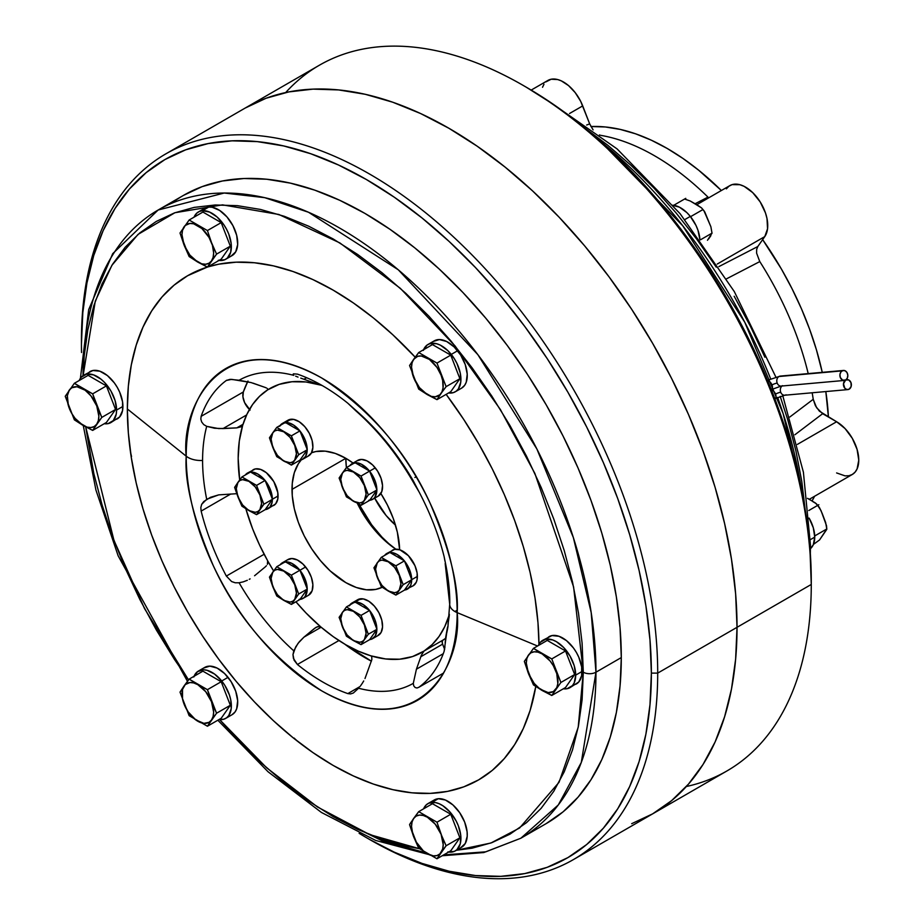 <?xml version="1.0" encoding="UTF-8"?>
<svg xmlns="http://www.w3.org/2000/svg" width="924" height="924" viewBox="0 0 924 924"><rect width="100%" height="100%" fill="white"/><g stroke="black" fill="none" stroke-linecap="round" stroke-linejoin="round"><path stroke-width="1.39" d="M809.089 518.075L813.282 527.72L814.749 537.11L813.282 544.79L810.429 548.671A27.316 15.766 -120 0 0 814.749 537.11L810.406 539.616L814.749 537.11A27.316 15.766 -120 0 0 809.47 518.745M807.634 498.417L815.314 502.91L817.648 505.405L818.826 504.723L808.789 510.522L818.826 504.723L817.648 505.405L821.009 510.579L826.518 525.71L826.795 528.967L814.725 535.932L826.795 528.967L819.542 539.962L813.455 544.386L819.542 539.962L826.761 529.429M818.849 506.699L816.285 503.684L812.774 501.582M818.826 504.723L817.648 505.405L818.826 504.723M816.285 503.684L819.565 507.773L822.233 513.536L825.652 522.568L826.807 529.129M809.678 499.445A22.384 12.924 -120 0 0 807.461 498.348M699.884 239.154A27.316 15.766 -120 0 0 690.309 216.401L684.857 219.542L690.309 216.401A27.316 15.766 -120 0 0 673.042 205.243M672.118 205.197L679.394 207.149L686.867 212.601L690.309 216.401L695.98 225.41L697.978 230.272L699.93 239.801M701.512 207.865L704.1 210.903L701.512 207.865L697.25 204.989L690.205 200.993L684.592 199.03L685.77 198.348A25.849 14.923 -120 0 0 685.758 198.348L685.758 198.348A25.849 14.923 -120 0 0 685.758 198.348L673.7 205.313L685.77 198.348L684.592 199.03L690.205 200.993L701.512 207.865L702.875 209.586L690.551 216.69L702.875 209.586L704.781 211.942L710.879 226.75L712.011 233.137L700.392 239.847L712.011 233.137L707.472 240.286M709.898 236.44L708.616 238.97L710.868 235.701M712.034 233.298L710.879 226.75L703.903 210.66M410.914 586.648L413.12 585.839A20.594 11.897 -120 0 0 417.382 576.403L411.723 579.671L417.382 576.403A20.594 11.897 -120 0 0 408.396 555.682A20.594 11.897 -120 0 0 392.527 550.161L390.713 551.663M384.627 555.439A20.594 11.897 60 0 1 386.821 553.453A20.594 11.897 60 0 1 389.639 552.54L386.821 553.453L384.627 555.439M389.928 552.506A20.594 11.897 60 0 1 404.319 560.822L397.124 554.469L391.545 552.529L389.027 552.633M411.688 579.822A20.594 11.897 60 0 1 407.426 589.131L410.579 585.493L411.411 582.813L411.411 576.253L409.228 568.941L404.493 561.041A20.594 11.897 60 0 1 411.688 579.579M407.426 589.131A20.594 11.897 60 0 1 404.493 590.043L413.12 585.839L416.274 582.201L417.105 579.521L417.105 572.961L414.934 565.65L408.396 555.682L399.977 549.861L394.733 549.341L386.821 553.453M573.446 685.054L576.38 683.968A27.316 15.766 -120 0 0 582.039 671.459L575.698 675.121L574.231 665.742L570.05 656.086L563.779 647.632L556.387 641.672L552.621 639.916L545.657 639.235L540.332 642.307L538.369 645.541A27.316 15.766 60 0 1 542.735 640.309A27.316 15.766 60 0 1 563.779 647.632A27.316 15.766 60 0 1 575.698 675.121L582.039 671.459A27.316 15.766 -120 0 0 570.108 643.982A27.316 15.766 -120 0 0 549.064 636.659L546.662 638.646M575.698 675.121A27.316 15.766 60 0 1 570.039 687.629A27.316 15.766 60 0 1 563.34 688.796L567.117 688.703L572.441 685.631L574.231 682.801L575.698 675.121M570.039 687.629L578.782 681.981L581.658 675.606L581.658 666.897L578.782 657.195L576.38 652.425L573.446 647.967L566.493 640.621L558.951 636.266L551.986 635.573L542.735 640.309M528.424 673.423L533.483 684.927L551.767 695.472L565.523 687.525L551.767 695.472L560.903 682.466L574.67 674.52L565.523 687.525L574.67 674.52L560.903 682.466L551.767 658.916L565.523 650.97L574.67 674.52L565.523 650.97L551.767 658.916L533.483 648.359L547.251 640.413L565.523 650.97L547.251 640.413L533.483 648.359L524.335 661.365L528.424 673.423A22.384 12.924 60 0 1 528.424 655.139A22.384 12.924 60 0 1 542.134 653.915L533.483 648.359L524.335 661.365L533.483 684.927L542.134 690.482A22.384 12.924 60 0 1 528.424 673.423L526.31 663.051L526.842 658.639L528.424 655.139L530.942 652.806L534.222 651.79L538.045 652.171L542.134 653.915A22.384 12.924 60 0 1 555.844 670.974A22.384 12.924 60 0 1 555.844 689.246A22.384 12.924 60 0 1 542.134 690.482L551.767 695.472L560.903 682.466L551.767 658.916L542.134 653.915L550.057 660.937L553.337 665.73L556.768 673.642L557.83 683.644L556.768 687.641L553.337 691.591L548.198 692.584L540.078 689.131L534.222 683.46L528.424 673.423M399.226 590.055L403.187 584.673L411.746 579.729L404.435 590.136L395.876 595.079L399.226 590.055A17.914 10.337 60 0 1 388.253 591.037L395.876 595.079L404.435 590.136L411.746 579.729L403.187 584.673L395.876 565.823L404.435 560.88L411.746 579.729L404.435 560.88L395.876 565.823L381.254 557.38L389.812 552.437L404.435 560.88L389.812 552.437L381.254 557.38L373.943 567.786L381.254 586.636L388.253 591.037A17.914 10.337 60 0 1 377.292 577.385A17.914 10.337 60 0 1 377.292 562.762A17.914 10.337 60 0 1 388.253 561.78L381.254 557.38L373.943 567.786L381.254 586.636L395.876 595.079L403.187 584.673L399.226 575.433A17.914 10.337 60 0 1 399.226 590.055L397.216 591.914L394.594 592.723L388.253 591.037L381.924 585.412L377.292 577.385L375.594 569.092L377.292 562.762L379.302 560.891L381.924 560.083L388.253 561.78A17.914 10.337 60 0 1 399.226 575.433L395.876 565.823L388.253 561.78L394.594 567.394L399.226 575.433L400.924 583.714L399.226 590.055M368.734 500.323L373.25 498.937L374.913 497.216L376.853 490.055A20.594 11.897 60 0 1 372.591 499.364L378.297 496.072A20.594 11.897 -120 0 0 375.271 467.867L369.612 471.136L375.271 467.867A20.594 11.897 -120 0 0 357.692 460.395L351.998 463.686A20.594 11.897 60 0 1 354.816 462.774M349.792 465.673A20.594 11.897 60 0 1 351.998 463.686M369.669 471.275A20.594 11.897 60 0 1 376.853 489.812L375.352 481.623L369.577 471.159L361.342 464.195L355.105 462.739A20.594 11.897 60 0 1 369.484 471.044M372.591 499.364A20.594 11.897 60 0 1 369.669 500.277M355.856 462.716L351.339 464.114L349.676 465.835M378.251 496.096L381.785 491.603L382.524 485.516L381.058 478.332L377.593 471.136L372.672 465.003L367.036 460.903L361.55 459.424L357.045 460.822M299.919 460.071L302.24 459.494L305.694 456.283L307.195 449.838A20.594 11.897 60 0 1 302.933 459.147L308.639 455.855A20.594 11.897 -120 0 0 309.887 434.442A20.594 11.897 -120 0 0 291.048 419.242L285.401 422.511L291.048 419.242A20.594 11.897 -120 0 0 288.034 420.177L282.34 423.469A20.594 11.897 60 0 1 285.158 422.557M280.134 425.456A20.594 11.897 60 0 1 282.34 423.469M285.447 422.522A20.594 11.897 60 0 1 299.826 430.827L293.589 425.075L287.953 422.672L283.033 423.111L279.568 426.322M300.011 431.058A20.594 11.897 60 0 1 307.195 449.595L305.243 440.182L300.011 431.058M302.933 459.147A20.594 11.897 60 0 1 300.011 460.06M307.935 456.202L311.4 452.991L312.866 447.505L312.127 440.575L309.286 433.252L304.781 426.645L299.284 421.783L293.659 419.381L287.988 420.201M271.598 506.225L273.804 505.405A20.594 11.897 -120 0 0 278.066 495.969L272.407 499.237L278.066 495.969A20.594 11.897 -120 0 0 269.08 475.248A20.594 11.897 -120 0 0 253.211 469.727L251.397 471.228M272.372 499.387A20.594 11.897 60 0 1 268.11 508.697A20.594 11.897 60 0 1 265.176 509.621L269.912 507.195L272.095 502.379L272.372 499.26L269.912 488.507L265.176 480.607A20.594 11.897 60 0 1 272.372 499.145M245.31 475.005A20.594 11.897 60 0 1 247.505 473.019A20.594 11.897 60 0 1 250.323 472.106L247.505 473.019L245.31 475.005M250.612 472.072A20.594 11.897 60 0 1 265.003 480.388L257.808 474.035L252.229 472.095L249.711 472.199M268.11 508.697L275.618 503.903L277.789 499.087L277.789 492.527L273.804 481.612L266.343 472.707L260.66 469.427L255.417 468.907L247.505 473.019M287.387 559.921L291.892 558.523L297.378 560.002L303.014 564.114L307.935 570.235L311.4 577.431L312.866 584.626L312.127 590.702L308.593 595.195A20.594 11.897 -120 0 0 305.613 566.966L299.954 570.235L305.613 566.966A20.594 11.897 -120 0 0 288.034 559.494L282.34 562.785A20.594 11.897 60 0 1 285.158 561.873M300.011 570.374A20.594 11.897 60 0 1 307.195 588.911L305.694 580.722L299.919 570.258L291.684 563.293L285.447 561.85A20.594 11.897 60 0 1 299.826 570.154M299.076 599.422L303.592 598.036L305.243 596.315L307.195 589.154A20.594 11.897 60 0 1 302.933 598.463A20.594 11.897 60 0 1 300.011 599.387M280.134 564.772A20.594 11.897 60 0 1 282.34 562.785M286.197 561.815L281.681 563.213L280.018 564.934M369.577 639.604L371.898 639.027L375.352 635.816L376.853 629.371A20.594 11.897 60 0 1 372.591 638.68L378.297 635.389A20.594 11.897 -120 0 0 379.545 613.986A20.594 11.897 -120 0 0 360.707 598.775L355.059 602.044L360.707 598.775A20.594 11.897 -120 0 0 357.692 599.711L351.998 603.002A20.594 11.897 60 0 1 354.816 602.09M355.105 602.067A20.594 11.897 60 0 1 369.484 610.371L363.248 604.608L357.611 602.205L352.691 602.644L349.226 605.855M369.669 610.591A20.594 11.897 60 0 1 376.853 629.129L374.913 619.715L369.669 610.591M372.591 638.68A20.594 11.897 60 0 1 369.669 639.604M349.792 604.989A20.594 11.897 60 0 1 351.998 603.002M377.593 635.735L381.058 632.524L382.524 627.038L381.785 620.108L378.944 612.785L374.439 606.179L368.942 601.316L363.317 598.914L357.646 599.734M364.391 485.654L361.041 476.056L369.612 471.113L376.923 489.963L368.353 494.906L364.391 485.654A17.914 10.337 60 0 1 364.391 500.288L368.353 494.906L376.923 489.963L369.612 500.369L361.041 505.312L369.612 500.369L376.923 489.963L369.612 471.113L361.041 476.056L346.419 467.613L354.978 462.67L369.612 471.113L354.978 462.67L346.419 467.613L339.108 478.02L346.419 496.869L361.041 505.312L364.391 500.288A17.914 10.337 60 0 1 353.43 501.258A17.914 10.337 60 0 1 342.457 487.618A17.914 10.337 60 0 1 342.457 472.996L339.108 478.02L346.419 496.869L361.041 505.312L368.353 494.906L361.041 476.056L353.43 472.014A17.914 10.337 60 0 1 364.391 485.654L366.089 493.947L364.391 500.288L362.381 502.148L359.759 502.956L353.43 501.258L347.101 495.645L342.457 487.618L340.76 479.325L342.457 472.996A17.914 10.337 60 0 1 353.43 472.014L346.419 467.613L342.457 472.996L344.467 471.125L347.101 470.316L353.43 472.014L359.759 477.627L364.391 485.654M283.772 431.797L276.761 427.396L285.32 422.453L299.942 430.896L291.383 435.839L283.772 431.797A17.914 10.337 60 0 1 294.733 445.437L291.383 435.839L299.942 430.896L307.265 449.745L299.942 460.152L291.383 465.095L299.942 460.152L307.265 449.745L298.695 454.689L307.265 449.745L299.942 430.896L285.32 422.453L276.761 427.396L269.45 437.803L276.761 456.652L291.383 465.095L298.695 454.689L294.733 445.437A17.914 10.337 60 0 1 294.733 460.071A17.914 10.337 60 0 1 283.772 461.053A17.914 10.337 60 0 1 272.799 447.401L276.761 456.652L291.383 465.095L298.695 454.689L291.383 435.839L276.761 427.396L272.799 432.779A17.914 10.337 60 0 1 283.772 431.797L290.101 437.41L294.733 445.437L296.431 453.73L294.733 460.071L292.723 461.931L290.101 462.739L283.772 461.053L277.443 455.428L272.799 447.401A17.914 10.337 60 0 1 272.799 432.779L269.45 437.803L272.799 447.401L271.102 439.108L272.799 432.779L274.809 430.907L277.443 430.099L283.772 431.797M237.976 482.328L234.615 487.352L241.938 506.202L256.56 514.645L265.119 509.702L256.56 514.645L263.871 504.238L272.43 499.295L265.119 509.702L272.43 499.295L263.871 504.238L256.56 485.389L265.119 480.457L272.43 499.295L265.119 480.457L256.56 485.389L241.938 476.946L237.976 482.328A17.914 10.337 60 0 1 248.937 481.346A17.914 10.337 60 0 1 259.91 494.998A17.914 10.337 60 0 1 259.91 509.621A17.914 10.337 60 0 1 248.937 510.602L256.56 514.645L263.871 504.238L256.56 485.389L241.938 476.946L250.496 472.014L241.938 476.946L234.615 487.352L237.976 496.95A17.914 10.337 60 0 1 237.976 482.328L239.986 480.457L242.608 479.648L248.937 481.346L255.278 486.96L259.91 494.998L261.608 503.28L259.91 509.621L257.9 511.48L255.278 512.289L248.937 510.602A17.914 10.337 60 0 1 237.976 496.95L241.938 506.202L248.937 510.602L242.608 504.978L237.976 496.95L236.278 488.657L237.976 482.328M250.496 472.014L265.119 480.457L250.496 472.014M272.799 586.717L276.761 595.968L291.383 604.411L299.942 599.468L291.383 604.411L298.695 594.005L307.265 589.062L299.942 599.468L307.265 589.062L298.695 594.005L291.383 575.167L299.942 570.223L307.265 589.062L299.942 570.223L291.383 575.167L276.761 566.712L285.32 561.78L299.942 570.223L285.32 561.78L276.761 566.712L269.45 577.119L272.799 586.717A17.914 10.337 60 0 1 272.799 572.095A17.914 10.337 60 0 1 283.772 571.113A17.914 10.337 60 0 1 294.733 584.765A17.914 10.337 60 0 1 294.733 599.387L298.695 594.005L291.383 575.167L276.761 566.712L269.45 577.119L276.761 595.968L283.772 600.369A17.914 10.337 60 0 1 272.799 586.717L271.102 578.424L272.799 572.095L274.809 570.223L277.443 569.415L283.772 571.113L290.101 576.726L294.733 584.765L296.431 593.058L294.733 599.387A17.914 10.337 60 0 1 283.772 600.369L291.383 604.411L294.733 599.387L292.723 601.247L290.101 602.067L283.772 600.369L277.443 594.744L272.799 586.717M353.43 640.586L361.041 644.629L369.612 639.685L361.041 644.629L363.478 640.898L368.353 634.222L376.923 629.279L369.612 639.685L376.923 629.279L368.353 634.222L361.041 615.384L369.612 610.441L376.923 629.279L369.612 610.441L361.041 615.384L346.419 606.929L354.978 601.998L369.612 610.441L354.978 601.998L346.419 606.929L339.108 617.336L346.419 636.186L353.43 640.586A17.914 10.337 60 0 1 342.457 626.934A17.914 10.337 60 0 1 342.457 612.312A17.914 10.337 60 0 1 353.43 611.33A17.914 10.337 60 0 1 364.391 624.982L361.041 615.384L346.419 606.929L339.108 617.336L346.419 636.186L361.041 644.629L364.391 639.604A17.914 10.337 60 0 1 353.43 640.586L347.101 634.961L342.457 626.934L340.76 618.641L342.457 612.312L344.467 610.441L347.101 609.632L353.43 611.33L359.759 616.943L364.391 624.982A17.914 10.337 60 0 1 364.391 639.604L368.353 634.222L364.391 624.982L366.089 633.263L364.391 639.604L362.381 641.464L359.759 642.272L353.43 640.586M455.266 391.799L461.596 388.149A27.316 15.766 -120 0 0 457.599 350.75A27.316 15.766 -120 0 0 434.28 340.841L427.951 344.49A27.316 15.766 60 0 1 451.27 354.412L457.599 350.75L451.27 354.412A27.316 15.766 60 0 1 455.266 391.799A27.316 15.766 60 0 1 448.556 392.966L453.372 392.631L456.133 391.233L458.339 388.958L460.764 382.109L460.267 373.146L456.93 363.421L454.342 358.731L447.817 350.612L440.344 345.16L436.613 343.716L429.856 343.659L427.084 345.056L423.319 350.415M423.585 349.711A27.316 15.766 60 0 1 427.951 344.49M461.538 388.184L464.668 385.296L466.227 382.213L467.221 374.162L465.269 364.622L460.672 355.07L454.146 346.95L446.673 341.51L439.397 339.558L433.425 341.406M225.71 259.274L232.04 255.613A27.316 15.766 -120 0 0 233.714 227.223A27.316 15.766 -120 0 0 208.732 207.068A27.316 15.766 -120 0 0 204.724 208.304L198.394 211.954A27.316 15.766 60 0 1 202.391 210.718L208.732 207.068L202.391 210.718A27.316 15.766 60 0 1 227.373 230.885A27.316 15.766 60 0 1 225.71 259.274A27.316 15.766 60 0 1 221.714 260.499A27.316 15.766 60 0 1 219 260.429M218.26 260.314L224.786 259.736L227.373 258.039L230.711 252.16L231.208 243.763L228.782 234.118L226.576 229.291L223.816 224.705L217.048 216.955L209.529 212.046L202.391 210.718L199.318 211.492L196.731 213.19L194.028 217.186A27.316 15.766 60 0 1 198.394 211.954M231.115 256.075L235.712 251.825L237.664 244.548L236.671 235.343L232.906 225.641L226.923 216.886L219.646 210.429L212.173 207.253L208.732 207.068L204.666 208.339M114.333 419.981L117.267 418.907A27.316 15.766 -120 0 0 122.927 406.398L116.586 410.06A27.316 15.766 60 0 1 110.938 422.557A27.316 15.766 60 0 1 104.227 423.723L108.004 423.642L113.34 420.57L116.216 414.195L116.586 410.06L122.927 406.398A27.316 15.766 -120 0 0 110.995 378.909A27.316 15.766 -120 0 0 89.951 371.598L87.549 373.585M79.256 380.469A27.316 15.766 60 0 1 83.622 375.248A27.316 15.766 60 0 1 104.666 382.571A27.316 15.766 60 0 1 116.586 410.06L115.119 400.669L110.938 391.014L104.666 382.571L101.039 379.21L93.509 374.855L86.544 374.162L81.22 377.246L79.256 380.469M110.938 422.557L119.67 416.909L122.557 410.533L122.557 401.836L119.67 392.134L117.267 387.364L114.333 382.894L107.38 375.548L99.838 371.194L92.874 370.512L83.622 375.248M225.71 718.387L232.04 714.726A27.316 15.766 -120 0 0 228.043 677.327L221.714 680.988A27.316 15.766 60 0 1 225.71 718.387A27.316 15.766 60 0 1 219 719.553L223.816 719.207L226.576 717.821L228.782 715.534L231.208 708.696L230.711 699.722L229.371 694.86L224.786 685.308L221.714 680.988L228.043 677.327A27.316 15.766 -120 0 0 204.724 667.417L198.394 671.067A27.316 15.766 60 0 1 221.714 680.988L214.576 674.07L207.057 670.304L203.511 669.796L197.528 671.644L193.763 677.003M194.028 676.299A27.316 15.766 60 0 1 198.394 671.067M231.982 714.76L235.112 711.884L236.671 708.8L237.664 700.739L235.712 691.21L231.115 681.658L224.59 673.538L217.128 668.087L209.84 666.135L203.869 667.983M455.266 850.912L461.596 847.262A27.316 15.766 -120 0 0 463.271 818.872A27.316 15.766 -120 0 0 438.288 798.717L431.947 802.367A27.316 15.766 60 0 1 456.93 822.533A27.316 15.766 60 0 1 455.266 850.912A27.316 15.766 60 0 1 451.27 852.147A27.316 15.766 60 0 1 448.556 852.078M460.672 847.724L465.269 843.473L467.221 836.185L467.094 831.75L464.668 822.106L459.702 812.704L452.945 804.943L445.426 800.034L438.288 798.717A27.316 15.766 -120 0 0 434.28 799.953L427.951 803.603A27.316 15.766 60 0 1 431.947 802.367L438.288 798.717L434.222 799.988M447.817 851.963L454.342 851.385L456.93 849.687L460.267 843.808L460.764 835.4L458.339 825.767L456.133 820.939L450.15 812.184L442.873 805.74L439.085 803.695L435.4 802.552L428.875 803.141L426.287 804.839L423.585 808.835A27.316 15.766 60 0 1 427.951 803.603M427.362 394.652L436.983 399.653L450.75 391.707L436.983 399.653L442.215 391.799L446.119 386.648L459.886 378.701L450.75 391.707L459.886 378.701L446.119 386.648L436.983 363.086L450.75 355.139L459.886 378.701L450.75 355.139L436.983 363.086L418.699 352.541L432.467 344.594L450.75 355.139L432.467 344.594L418.699 352.541L409.563 365.534L418.699 389.096L427.362 394.652A22.384 12.924 60 0 1 413.652 377.593A22.384 12.924 60 0 1 413.652 359.321L409.563 365.534L418.699 389.096L436.983 399.653L441.071 393.428A22.384 12.924 60 0 1 427.362 394.652L419.45 387.63L413.652 377.593L411.526 367.232L412.069 362.809L413.652 359.321A22.384 12.924 60 0 1 427.362 358.096A22.384 12.924 60 0 1 441.071 375.144A22.384 12.924 60 0 1 441.071 393.428L446.119 386.648L436.983 363.086L418.699 352.541L413.652 359.321L417.729 356.306L421.298 355.983L429.429 359.436L436.994 367.429L441.071 375.144L442.654 380.469L443.058 387.826L441.984 391.811L439.916 394.756L435.273 396.777L431.462 396.396L427.362 394.652M211.515 260.891L216.562 254.112L230.33 246.165L221.194 259.17L207.426 267.117L211.515 260.891A22.384 12.924 60 0 1 197.805 262.116L207.426 267.117L221.194 259.17L230.33 246.165L216.562 254.112L211.515 242.619L207.426 230.561L221.194 222.615L230.33 246.165L221.194 222.615L207.426 230.561L189.143 220.004L202.91 212.058L221.194 222.615L202.91 212.058L189.143 220.004L180.007 233.01L189.143 256.56L197.805 262.116A22.384 12.924 60 0 1 184.095 245.068L189.143 256.56L207.426 267.117L216.562 254.112L211.515 242.619A22.384 12.924 60 0 1 211.515 260.891L208.997 263.225L205.717 264.241L201.906 263.86L197.805 262.116L189.894 255.105L184.095 245.068A22.384 12.924 60 0 1 184.095 226.784A22.384 12.924 60 0 1 197.805 225.56A22.384 12.924 60 0 1 211.515 242.619L207.426 230.561L189.143 220.004L180.007 233.01L184.095 245.068L181.97 234.696L182.513 230.284L185.25 225.456L189.894 223.435L193.705 223.816L201.906 228.551L208.997 237.376L212.428 245.287L213.64 252.98L213.097 257.403L211.515 260.891M96.743 405.902L92.654 393.843L106.41 385.897L115.558 409.459L101.79 417.405L96.743 405.902A22.384 12.924 60 0 1 96.743 424.185L101.79 417.405L115.558 409.459L106.41 422.464L92.654 430.411L106.41 422.464L115.558 409.459L106.41 385.897L92.654 393.843L74.37 383.298L88.138 375.352L106.41 385.897L88.138 375.352L74.37 383.298L65.234 396.292L74.37 419.854L92.654 430.411L96.743 424.185A22.384 12.924 60 0 1 83.033 425.41L92.654 430.411L101.79 417.405L92.654 393.843L83.033 388.854A22.384 12.924 60 0 1 96.743 405.902L98.856 416.274L98.314 420.686L96.743 424.185L94.225 426.518L90.945 427.535L87.122 427.154L83.033 425.41A22.384 12.924 60 0 1 69.312 408.35A22.384 12.924 60 0 1 69.312 390.078A22.384 12.924 60 0 1 83.033 388.854L74.37 383.298L65.234 396.292L74.37 419.854L83.033 425.41L75.11 418.387L71.829 413.594L68.399 405.682L67.337 395.68L69.312 390.078L71.829 387.745L76.969 386.74L85.089 390.194L90.945 395.865L96.743 405.902M197.805 684.672L189.143 679.117L202.91 671.171L221.194 681.727L207.426 689.674L197.805 684.672A22.384 12.924 60 0 1 211.515 701.732L207.426 689.674L221.194 681.727L230.33 705.278L221.194 718.283L207.426 726.229L221.194 718.283L230.33 705.278L216.562 713.224L230.33 705.278L221.194 681.727L202.91 671.171L189.143 679.117L180.007 692.122L189.143 715.684L207.426 726.229L216.562 713.224L211.515 701.732A22.384 12.924 60 0 1 211.515 720.004L216.562 713.224L207.426 689.674L189.143 679.117L184.095 685.897A22.384 12.924 60 0 1 197.805 684.672L205.717 691.695L211.515 701.732L213.64 712.092L213.097 716.516L211.515 720.004A22.384 12.924 60 0 1 197.805 721.24A22.384 12.924 60 0 1 184.095 704.18A22.384 12.924 60 0 1 184.095 685.897L180.007 692.122L189.143 715.684L207.426 726.229L211.515 720.004L208.997 722.349L203.869 723.342L195.738 719.888L188.173 711.896L184.095 704.18L182.513 698.856L182.513 689.396L185.25 684.569L189.894 682.547L193.705 682.928L197.805 684.672M413.652 818.433L409.563 824.658L418.699 848.209L436.983 858.766L450.75 850.819L436.983 858.766L442.215 850.912L446.119 845.76L459.886 837.814L450.75 850.819L459.886 837.814L446.119 845.76L442.215 837.213L436.983 822.21L450.75 814.252L459.886 837.814L450.75 814.252L436.983 822.21L418.699 811.653L413.652 818.433A22.384 12.924 60 0 1 427.362 817.209A22.384 12.924 60 0 1 441.071 834.256L436.983 822.21L418.699 811.653L432.467 803.707L418.699 811.653L410.372 823.226L409.563 824.658L413.652 836.717A22.384 12.924 60 0 1 413.652 818.433L416.17 816.1L419.45 815.084L423.261 815.465L427.362 817.209L435.273 824.22L441.071 834.256A22.384 12.924 60 0 1 441.071 852.54A22.384 12.924 60 0 1 427.362 853.764A22.384 12.924 60 0 1 413.652 836.717L418.699 848.209L436.983 858.766L446.119 845.76L441.071 834.256L443.197 844.628L442.654 849.052L439.916 853.868L436.994 855.555L433.414 855.878L427.362 853.764L423.261 850.773L416.17 841.949L412.739 834.037L411.526 826.345L412.069 821.921L413.652 818.433M432.467 803.707L450.75 814.252L432.467 803.707M444.964 646.823L444.121 651.385A181.347 104.701 60 0 1 418.918 687.248L416.99 687.999L415.119 687.502L413.733 685.839L413.294 683.356L416.424 669.195L443.277 653.684L416.424 669.195L421.39 655.162L424.001 651.074A4.481 2.587 60 0 1 424.047 651.039A152.241 87.895 60 0 0 448.995 615.546L448.995 615.546A4.481 2.587 60 0 1 449.018 615.476L449.272 614.783L449.018 615.476A4.481 2.587 -120 0 0 448.995 615.546L444.698 626.726L439.062 636.451L432.143 644.594L424.047 651.039A4.481 2.587 -120 0 0 424.001 651.074L421.39 655.162L416.424 669.195L413.294 683.356A174.798 100.924 60 0 1 358.593 688.241L353.338 693.023L350.589 693.924L347.84 693.601A181.347 104.701 60 0 1 297.424 664.495L294.086 660.198L292.977 654.596L295.645 646.985L299.341 641.706L303.938 637.156L321.148 627.211L303.938 637.156L314.576 628.343L317.602 626.634L320.801 626.922A4.481 2.587 60 0 1 320.882 626.992A152.241 87.895 60 0 0 370.778 655.797A4.481 2.587 60 0 1 370.847 655.821A152.241 87.895 -120 0 0 424.001 651.074L412.52 656.56L399.653 659.205L385.666 658.951L370.847 655.821L371.725 656.675L371.852 659.574L364.992 678.539L371.852 659.574L371.725 656.675L370.847 655.821A4.481 2.587 -120 0 0 370.778 655.797L358.385 651.177L345.83 644.779L333.275 636.682L320.882 626.992A4.481 2.587 -120 0 0 320.801 626.922L305.994 612.947L295.923 601.79A152.241 87.895 -120 0 0 320.801 626.922L319.277 626.391L316.008 627.338L303.938 637.156L297.99 643.404L293.797 650.831A174.798 100.924 60 0 1 239.097 582.778L235.227 582.778L231.635 581.566L226.345 576.068A181.347 104.701 60 0 1 201.143 511.099L200.82 507.599L201.686 504.342L203.73 501.547L210.487 497.308L218.722 494.871L236.798 493.693L218.722 494.871L206.699 499.283A174.798 100.924 60 0 1 202.587 460.441A17.914 10.337 180 0 1 186.209 456.19L127.35 408.962L128.344 386.232L131.312 364.876L136.221 345.091L143.024 327.061L151.652 310.961L162.035 296.951L174.07 285.17L187.63 275.722L207.322 267.082A291.06 168.041 -120 0 0 127.35 408.962L186.209 456.19A17.914 10.337 0 0 0 202.587 460.441A174.798 100.924 60 0 1 206.699 426.345L203.719 424.578L201.675 421.979L200.82 419.069L201.143 416.331A181.347 104.701 60 0 1 226.345 380.469L230.053 379.348L239.097 380.249A174.798 100.924 60 0 1 293.797 375.363L292.966 374.578L293.416 373.839L297.424 374.128A181.347 104.701 60 0 1 347.84 403.234L358.593 412.774A174.798 100.924 60 0 1 413.294 480.827L418.918 491.649A181.347 104.701 60 0 1 444.121 556.618L445.691 564.321A174.798 100.924 60 0 1 449.803 603.164A17.914 10.337 180 0 0 449.699 604.273A17.914 10.337 0 0 0 457.161 612.624L537.549 646.015L457.161 612.624C458.962 586.474 449.93 549.976 430.064 503.118C406.537 451.57 370.409 409.863 321.679 377.974C221.413 322.222 180.757 407.288 186.209 456.19A191.591 110.614 60 0 1 321.679 377.974A191.591 110.614 60 0 1 457.161 612.624A17.914 10.337 180 0 1 449.699 604.273M266.424 387.953L265.211 387.456L266.424 387.953M267.948 562.612L267.382 564.356L267.66 560.81L267.948 562.612M267.613 560.718A4.481 2.587 60 0 1 267.66 560.81A152.241 87.895 -120 0 0 273.608 570.951L267.66 560.81A4.481 2.587 -120 0 0 267.613 560.718L259.517 544.917L252.599 528.794L245.842 508.789A152.241 87.895 60 0 0 267.613 560.718M363.721 680.953L362.289 683.31L363.721 680.953M447.308 628.447L444.121 651.385A181.347 104.701 60 0 1 418.918 687.248L443.578 673.042M447.99 624.278L449.318 615.43L447.99 624.278M345.83 458.316A76.126 43.948 -120 0 0 346.396 467.648L345.83 458.316L292.007 489.397L345.83 458.316L335.331 453.441L325.225 451.155L315.927 451.524L311.527 452.772A76.126 43.948 60 0 1 353.072 463.063L345.83 458.316M357.415 503.534A76.126 43.948 -120 0 0 395.865 549.202L384.026 539.847L374.278 529.556L365.511 517.717L357.415 503.534M382.155 587.306A76.126 43.948 60 0 1 324.128 564.818A76.126 43.948 60 0 1 292.007 489.397A76.126 43.948 60 0 1 301.316 459.817L298.36 463.767L294.317 472.684L292.261 483.448L292.261 495.634L294.317 508.778L298.36 522.36L304.215 535.874L311.677 548.798L320.455 560.637L330.203 570.928L345.83 582.628L356.329 587.491L366.424 589.789L375.733 589.408L382.155 587.306M366.401 837.641A403.003 232.675 60 0 1 359.124 833.332L366.412 837.641A403.003 232.675 60 0 0 651.374 673.111L649.999 640.066L645.899 605.751L639.108 570.512L629.683 534.661L617.729 498.567L603.349 462.566L586.694 427.015L567.913 392.25L547.193 358.593L524.728 326.391L500.739 295.946L475.467 267.544L449.133 241.464L422.002 217.948L394.34 197.239L366.412 179.533L338.484 164.992L310.811 153.765L283.691 145.946L257.357 141.626L232.074 140.829L208.096 143.59L185.632 149.85L164.911 159.575L146.131 172.661L129.464 188.981L115.096 208.374L103.141 230.665L93.717 255.625L86.925 283.033L82.814 312.601L81.439 344.063A403.003 232.675 60 0 0 81.531 352.518L81.439 344.063A403.003 232.675 60 0 1 366.412 179.533A403.003 232.675 60 0 1 651.374 673.111L649.999 704.573L645.899 734.141L639.108 761.549L629.683 786.509L617.729 808.8L603.349 828.193L586.694 844.513L567.913 857.599L547.193 867.324L524.728 873.584L500.739 876.345L475.467 875.548L449.133 871.228L422.002 863.409L394.34 852.182L369.577 839.466A407.484 235.262 -120 0 0 657.703 673.111L737.029 627.315A407.484 235.262 -120 0 0 559.159 217.244A407.484 235.262 -120 0 0 245.149 108.073A407.484 235.262 60 0 1 559.159 217.244A407.484 235.262 60 0 1 737.029 627.315L657.703 673.111A407.484 235.262 -120 0 0 369.577 174.047A407.484 235.262 -120 0 0 81.439 340.402A407.484 235.262 60 0 1 165.835 153.869A407.484 235.262 60 0 1 479.845 263.04A407.484 235.262 60 0 1 657.703 673.111L651.374 673.111L657.703 673.111A407.484 235.262 60 0 1 573.319 859.643A407.484 235.262 60 0 1 367.983 838.542M83.033 375.618A362.705 209.413 60 0 1 158.143 210.014A362.705 209.413 60 0 1 437.641 307.184A362.705 209.413 60 0 1 595.968 672.198L621.298 657.576A362.705 209.413 -120 0 0 462.97 292.562A362.705 209.413 -120 0 0 183.472 195.391A362.705 209.413 -120 0 0 171.252 203.465M595.968 672.198L591.187 612.543L573.354 537.56L536.867 448.972L477.858 354.666L398.267 269.785L308.501 212.254L264.703 197.667L224.209 193.024L158.143 210.014L183.472 195.391L202.125 186.636L222.338 181L243.924 178.517L266.678 179.233L290.379 183.125L314.795 190.159L339.686 200.265L364.83 213.352L389.963 229.291L414.864 247.932L439.281 269.092L462.97 292.562L485.724 318.122L507.311 345.53L527.535 374.509L546.176 404.793L563.086 436.082L578.077 468.087L591.014 500.485L601.778 532.975L610.256 565.234L616.366 596.95L620.062 627.835L621.298 657.576L595.968 672.198A8.951 5.174 180 0 1 583.298 672.198A8.951 5.174 0 0 0 595.968 672.198A362.705 209.413 60 0 1 520.847 838.23L558.304 804.943L581.3 762.439L595.968 672.198M83.125 375.56L95.276 301.166L111.908 265.303L138.034 234.407L174.913 212.728L222.511 204.862L278.84 214.472L339.882 242.931L400.323 288.323L455.024 345.899L500.381 409.517L534.869 473.423L573.596 586.913L583.298 672.198L582.097 643.185L578.493 613.074L572.534 582.132L564.264 550.669L553.765 518.988L541.141 487.387L526.518 456.179L510.036 425.664L491.845 396.13L472.129 367.856L451.074 341.129L428.886 316.193L405.775 293.301L381.959 272.672L357.68 254.493L333.16 238.946L308.651 226.184L284.361 216.32L260.556 209.459L237.445 205.671L215.246 204.978L194.19 207.392L174.474 212.89L156.295 221.425L139.801 232.917L125.179 247.239L112.566 264.264L102.067 283.83L93.798 305.74L87.838 329.787L84.234 355.752L83.125 375.56M538.958 644.282A291.06 168.041 -120 0 0 446.142 394.363L463.733 419.461L478.69 443.763L492.261 468.872L504.285 494.548L514.668 520.547L523.307 546.615L530.11 572.499L535.019 597.955L537.976 622.741L538.958 644.282M415.176 357.161A291.06 168.041 -120 0 0 207.704 266.955L218.826 264.172L236.151 262.185L254.4 262.751L273.423 265.869L293.012 271.517L312.993 279.625L333.16 290.136L353.338 302.922L373.319 317.879L392.908 334.858L415.176 357.161M253.095 383.171L265.211 387.456L251.085 382.571L239.097 380.249A174.798 100.924 60 0 1 293.797 375.363L292.966 374.578L293.416 373.839L297.424 374.128A181.347 104.701 60 0 1 347.84 403.234L355.821 410.81C378.332 430.665 397.84 455.07 414.356 484.014L418.918 491.649A181.347 104.701 60 0 1 444.121 556.618L444.929 560.984M320.801 385.123A152.241 87.895 -120 0 0 267.66 389.87L267.382 388.519L267.66 389.87L279.14 384.384L292.007 381.739L305.994 381.982L320.801 385.123A4.481 2.587 -120 0 0 320.882 385.146L322.233 385.562A152.241 87.895 60 0 0 320.882 385.146A4.481 2.587 60 0 1 320.801 385.123L319.288 384.638L320.801 385.123M317.602 384.084L319.288 384.638L317.602 384.084M314.576 383.044L316.02 383.552L314.576 383.044L316.054 382.19L314.576 383.044L303.938 379.267L314.576 383.044M300.785 378.124L303.938 379.267L300.785 378.124M295.657 376.149L298.025 377.096L295.657 376.149M242.642 425.467A152.241 87.895 -120 0 0 239.686 479.914L238.173 458.316L239.293 441.06L242.642 425.467A4.481 2.587 -120 0 0 242.666 425.387L246.962 414.218L252.599 404.493L259.517 396.35L267.613 389.905A4.481 2.587 -120 0 0 267.66 389.87A4.481 2.587 60 0 1 267.613 389.905A152.241 87.895 60 0 0 242.666 425.387A4.481 2.587 60 0 1 242.642 425.467L241.742 426.53L242.642 425.467M418.918 687.248L416.99 687.999L415.119 687.502L413.733 685.839L413.294 683.356A174.798 100.924 60 0 1 358.593 688.241L353.338 693.023L350.589 693.924L347.84 693.601A181.347 104.701 60 0 1 297.424 664.495L338.923 640.528L297.424 664.495L293.416 658.408L292.977 654.596L293.797 650.831A174.798 100.924 60 0 1 239.097 582.778L235.227 582.778L231.635 581.566L226.345 576.068A181.347 104.701 60 0 1 201.143 511.099L230.769 493.993L201.143 511.099L200.82 507.599L201.686 504.342L206.699 499.283A174.798 100.924 60 0 1 202.587 460.441A174.798 100.924 60 0 1 206.699 426.345L218.734 428.597L236.798 427.881L241.43 426.726M266.424 565.754L265.211 566.943L266.424 565.754M254.574 575.744L265.211 566.943L254.574 575.744M247.332 580.295L243.301 581.843L247.332 580.295M239.097 582.778L243.301 581.843L239.097 582.778M360.533 685.851L362.289 683.31L360.533 685.851M449.018 615.476A152.241 87.895 -120 0 0 449.376 614.264M445.229 563.929L449.699 604.227L447.944 626.738A174.798 100.924 60 0 1 445.691 637.271L447.562 626.98M186.209 456.19C184.396 482.34 193.428 518.838 213.305 565.696C236.833 617.244 272.95 658.962 321.679 690.84C421.956 746.604 462.601 661.526 457.161 612.624A191.591 110.614 60 0 1 321.679 690.84A191.591 110.614 60 0 1 186.209 456.19M447.805 627.546A174.798 100.924 60 0 1 445.691 637.271L445.172 642.711M127.35 408.962A291.06 168.041 -120 0 0 314.957 753.984A291.06 168.041 -120 0 0 535.747 686.636L530.11 710.475L523.307 728.505L514.668 744.605L504.285 758.604L492.261 770.397L478.69 779.844L463.733 786.867L447.505 791.394L430.18 793.381L411.919 792.815L392.908 789.685L373.319 784.049L353.338 775.929L333.16 765.43L312.993 752.633L293.012 737.687L273.423 720.708L254.4 701.87L236.151 681.358L218.826 659.366L202.599 636.105L187.63 611.804L174.07 586.694L162.035 561.018L151.652 535.019L143.024 508.951L136.221 483.056L131.312 457.599L128.344 432.825L127.35 408.962M85.689 426.946L93.798 473.423L102.067 504.885L112.566 536.578L125.179 568.168L139.801 599.376L156.295 629.902L174.474 659.436L188.508 679.891L144.583 608.673L113.952 540.355L85.655 426.68M219.646 719.623L237.445 739.362L260.556 762.254L284.361 782.894L308.651 801.073L333.16 816.62L357.68 829.382L381.959 839.235L405.775 846.095L419.253 848.671L369.554 834.557L317.556 807.033L266.551 767.717L219.646 719.623M456.364 850.276L472.129 848.174L491.845 842.665L510.036 834.129L526.518 822.649L541.141 808.327L553.765 791.302L564.264 771.736L572.534 749.826L578.493 725.767L582.097 699.814L583.298 672.198L578.205 727.28L559.02 782.328L519.611 827.973L490.91 843.011L456.202 850.288M336.313 818.41L382.005 840.713L425.71 852.817M443.705 854.885L485.816 851.824L520.847 838.23L546.176 823.607A362.705 209.413 -120 0 0 621.298 657.576L620.062 685.885L616.366 712.496L610.256 737.167L601.778 759.632L591.014 779.694L578.077 797.146L563.086 811.838L546.176 823.607M130.411 451.547L131.52 456.525M294.051 738.045L297.805 741.475A344.791 199.064 60 0 0 297.805 741.487M573.319 859.643L652.633 813.859L671.621 800.623L688.461 784.13L703.002 764.518L715.095 741.972L724.612 716.735L731.485 689.027L735.631 659.124L737.029 627.315A407.484 235.262 60 0 1 652.633 813.859L631.681 823.688L652.633 813.859A407.484 235.262 -120 0 0 737.029 627.315L735.631 593.901L731.485 559.216L724.612 523.573L715.095 487.329L703.002 450.843L688.461 414.437L671.621 378.493L652.633 343.335L631.681 309.309L608.974 276.75L584.719 245.957L559.159 217.244L532.536 190.875L505.105 167.105L477.131 146.165L448.891 128.263L420.651 113.56L392.677 102.194L365.257 94.294L338.623 89.928L313.063 89.131L288.819 91.915L266.1 98.244L245.149 108.073L319.404 65.211A407.484 235.262 -120 0 1 633.402 174.382A407.484 235.262 -120 0 1 811.272 584.453L811.272 580.792A403.003 232.675 -120 0 0 526.31 87.226L554.238 104.932L581.901 125.641L609.031 149.145L635.354 175.225L660.637 203.627L684.626 234.072L707.091 266.285L727.812 299.93L746.592 334.696L763.247 370.258L777.627 406.248L789.581 442.342L799.006 478.193L805.797 513.432L809.898 547.747L811.272 584.453L737.029 627.315L811.272 584.453A407.484 235.262 60 0 1 686.347 786.509M380.873 493.52A76.126 43.948 60 0 1 399.63 549.745L397.343 532.166L393.301 518.572L387.433 505.058L380.873 493.52M420.778 656.756L442.608 644.155L444.64 649.387L442.608 644.155L420.778 656.756M443.046 640.066A152.241 87.895 -120 0 0 445.507 638.38L443.046 640.066A4.481 2.587 -120 0 0 442.608 644.155L442.203 641.66L443.046 640.066L424.047 651.039L443.046 640.066M445.172 563.513L445.691 564.321M314.576 628.343L317.475 626.668L314.576 628.343M347.84 693.601L359.944 686.601L347.84 693.601M344.698 644.12A181.347 104.701 -120 0 0 371.413 661.18L344.698 644.12M226.345 576.068L264.137 554.261L226.345 576.068M250.104 578.863L249.249 579.336M206.699 499.283L207.426 498.844M226.773 380.203L226.345 380.469A181.347 104.701 60 0 0 201.143 416.331L243.335 391.972L201.143 416.331L200.82 419.069L201.675 421.979L203.719 424.578L206.699 426.345L214.564 428.239L223.007 428.586L246.604 414.957L223.007 428.586L236.798 427.881L243 424.301L236.798 427.881L241.742 426.53M247.655 381.693A181.347 104.701 -120 0 0 243.335 391.972A13.433 7.762 -120 0 0 249.445 409.459M226.345 380.469L231.647 379.36L251.085 382.571M247.978 381.034L243.335 391.972L242.943 396.881L244.617 402.621L250.104 410.06M306.629 377.708L303.938 379.267L306.629 377.708M292.966 374.578L293.416 373.839M786.07 394.802A5.013 3.95 -95.1 0 1 784.649 395.229A5.013 3.95 -95.1 0 1 780.745 392.284A3.939 0.832 -21.2 0 0 775.548 394.109A5.013 2.899 60 0 1 775.063 398.671A5.013 2.899 60 0 1 774.843 398.787M782.513 385.654A5.013 3.95 -95.1 0 1 781.103 386.082A5.013 3.95 -95.1 0 1 777.199 383.137A3.939 0.832 -21.2 0 0 772.002 384.962A5.013 2.899 60 0 1 771.517 389.524A5.013 2.899 60 0 1 771.297 389.639L771.436 389.57A5.013 2.899 -120 0 0 772.002 384.962A5.013 2.899 -120 0 0 768.93 381.138L768.063 381.635L768.93 381.138A5.013 2.899 -120 0 0 767.659 380.676A5.013 2.899 60 0 1 768.93 381.138A5.013 2.899 60 0 1 772.002 384.962A3.939 0.832 158.8 0 1 777.199 383.137A5.013 3.95 84.9 0 0 781.184 386.082L771.436 389.57M767.509 380.295L780.295 376.091A5.013 3.95 84.9 0 0 778.967 376.518L842.087 370.871A5.013 3.95 -95.1 0 1 843.416 370.455A5.013 3.95 -95.1 0 1 847.666 374.232A5.013 3.95 -95.1 0 1 845.645 380.018L847.308 378.112L847.816 375.306L846.996 372.545L845.125 370.767L842.815 370.559L840.875 372.002L839.928 374.613L840.32 377.489L842.607 380.122L845.645 380.018L843.485 383.76L844.813 388.23L846.915 389.535L849.191 389.166A5.013 3.95 -95.1 0 1 847.862 389.593A5.013 3.95 -95.1 0 1 843.612 385.816A5.013 3.95 -95.1 0 1 845.645 380.018L845.645 380.018A5.013 3.95 -95.1 0 1 844.317 380.445A5.013 3.95 -95.1 0 1 840.066 376.669A5.013 3.95 -95.1 0 1 842.087 370.871L778.967 376.518A5.013 3.95 84.9 0 0 777.199 383.137A5.013 3.95 -95.1 0 1 778.967 376.518A5.013 3.95 -95.1 0 1 780.387 376.08M780.745 392.284A5.013 3.95 84.9 0 0 784.742 395.229L774.982 398.718A5.013 2.899 -120 0 0 775.548 394.109A5.013 2.899 -120 0 0 772.476 390.286L771.725 390.713L772.476 390.286A5.013 2.899 -120 0 0 771.378 389.847A5.013 2.899 60 0 1 772.476 390.286A5.013 2.899 60 0 1 775.548 394.109A3.939 0.832 158.8 0 1 780.745 392.284A5.013 3.95 -95.1 0 1 782.027 386.001A5.013 3.95 84.9 0 0 780.745 392.284M822.649 413.698L816.585 407.703L813.224 399.307L789.789 417.024L813.224 399.307A228.367 131.855 -120 0 0 812.173 392.781A228.367 131.855 60 0 1 813.224 399.307L815.395 405.705L819.438 411.203L836.613 421.748L797.377 444.398L836.613 421.748L822.649 413.698L794.894 434.754M759.794 261.584A228.367 131.855 60 0 1 808.2 373.596A228.367 131.855 -120 0 0 759.794 261.584L726.611 278.782L759.794 261.584M708.061 197.205L707.98 197.124A228.367 131.855 -120 0 0 601.108 135.424A228.367 131.855 60 0 1 707.98 197.124L708.061 197.205M600.392 135.262L599.433 134.939M828.412 417.024A228.367 131.855 -120 0 0 825.825 391.557L828.412 417.024M822.256 372.337A228.367 131.855 -120 0 0 762.646 239.616L781.392 269L792.03 288.704L801.478 308.847L809.62 329.244L816.4 349.699L822.256 372.337M721.355 190.517A228.367 131.855 -120 0 0 590.921 126.53L605.416 126.981L620.327 129.429L635.7 133.853L651.374 140.217L667.209 148.464L683.032 158.501L698.706 170.235L721.355 190.517M770.628 378.817A362.705 209.413 -120 0 0 599.676 140.667L682.721 225.733L744.756 322.222L783.078 413.432L801.674 490.54A362.705 209.413 -120 0 0 777.627 397.401M809.874 547.401A13.433 7.75 0 0 0 810.452 545.148A13.433 7.75 180 0 1 809.874 547.401M285.689 92.55A407.484 235.262 60 0 1 523.146 85.389A407.484 235.262 60 0 1 811.272 584.453A407.484 235.262 -120 0 1 726.876 770.986L652.633 813.859L671.621 800.623L688.461 784.13L703.002 764.518L715.095 741.972L724.612 716.735L731.485 689.027L735.631 659.124L737.029 627.315L735.631 593.901L731.485 559.216L724.612 523.573L715.095 487.329L703.002 450.843L688.461 414.437L671.621 378.493L652.633 343.335L631.681 309.309L608.974 276.75L584.719 245.957L559.159 217.244L532.536 190.875L505.105 167.105L477.131 146.165L448.891 128.263L420.651 113.56L392.677 102.194L365.257 94.294L338.623 89.928L313.063 89.131L288.819 91.915L266.1 98.244L245.149 108.073L165.835 153.869M583.749 127.246L607.726 145.195L631.242 165.569L654.053 188.173L675.964 212.786L696.754 239.177L716.227 267.094M734.176 296.257L750.461 326.391L764.899 357.207M780.202 396.384L787.722 419.681L795.876 450.75L801.766 481.288L805.324 511.03M695.102 203.742L707.98 197.124L695.102 203.742M395.472 525.109A55.971 32.317 60 0 1 374.705 498.14L386.093 515.476L395.472 525.109M358.962 504.342A85.077 49.122 60 0 0 391.141 545.841L382.016 537.167L371.621 524.751L358.535 503.499M809.412 542.157A13.433 7.75 180 0 1 810.452 545.148L810.336 553.672M812.115 500.866A228.367 131.855 -120 0 0 814.564 496.269L812.115 500.866M809.366 499.272L852.274 474.486A31.347 18.099 -120 0 0 857.079 449.376A31.347 18.099 -120 0 0 836.613 421.748L845.09 428.597L852.274 438.299L857.079 449.376L858.766 460.14L857.079 468.965L855.035 472.199L852.274 474.486L848.925 475.733L845.09 475.883L836.613 472.938M545.934 81.878L551.201 79.221L557.773 79.58L561.342 80.885L568.549 85.597L575.213 92.643L580.653 101.27L589.685 123.885L582.709 105.902L569.542 113.502L582.709 105.902A31.347 18.099 -120 0 0 547.84 80.469L531.184 90.09M542.527 87.272L543.97 84.269M586.648 125.029L589.685 123.885L593.116 129.868M726.38 188.843L728.909 186.232L732.085 184.627L739.835 184.696L744.132 186.348L752.702 192.608L760.186 201.917L765.453 212.878L766.989 218.468L767.555 228.759L764.772 236.602L757.796 246.535L764.772 236.602L717.209 264.068L764.772 236.602A31.347 18.099 -120 0 0 759.066 200.208A31.347 18.099 -120 0 0 729.902 185.585L696.777 204.712M757.796 246.535L756.664 249.422L756.617 253.176L759.736 261.48L756.617 253.176L756.664 249.422L757.796 246.535L718.872 266.609M589.685 123.885L592.861 129.545M849.191 389.166L851.177 386.382L850.958 382.548L848.671 379.914L845.645 380.018A5.013 3.95 -95.1 0 1 846.973 379.602A5.013 3.95 -95.1 0 1 851.212 383.379A5.013 3.95 -95.1 0 1 849.191 389.166M308.639 595.171L302.933 598.463M158.143 210.014L112.716 253.661L88.692 309.598L80.411 378.297M83.275 425.56L95.923 490.02L118.156 555.844L187.422 681.265M217.833 720.223L268.041 771.759L321.402 812.439L375.664 840.447L428.621 854.492M442.203 855.751L483.795 852.552L520.847 838.23M457.137 610.221L454.897 611.515M416.112 476.761L414.899 477.465M847.862 389.593L784.742 395.229M844.317 380.445L781.184 386.082M549.33 101.582L617.082 148.903L680.133 213.721L734.291 291.545L775.825 376.98M782.744 395.611L803.406 472.233L810.452 545.148M523.146 85.389L526.31 87.226M843.416 370.455L780.295 376.091M846.95 379.602L846.13 379.672"/></g></svg>
